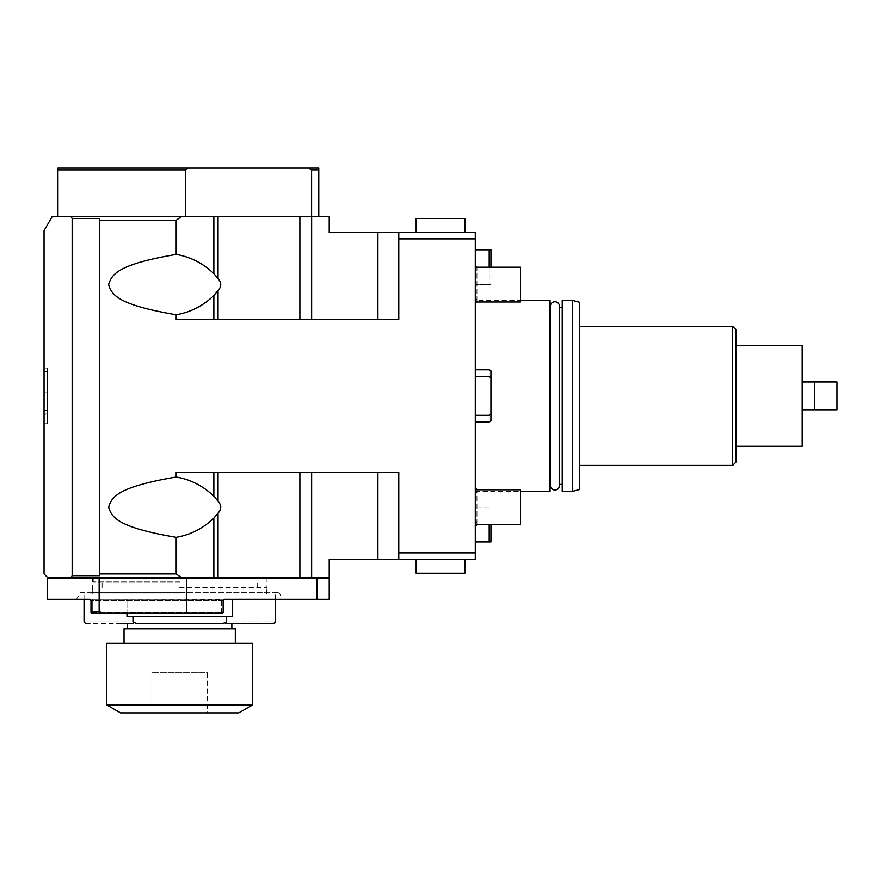<?xml version="1.0" encoding="UTF-8"?>
<svg xmlns="http://www.w3.org/2000/svg" width="881" height="881" viewBox="0 0 881 881"><rect width="100%" height="100%" fill="white"/><g stroke="black" fill="none" stroke-linecap="round" stroke-linejoin="round"><path stroke-width="0.66" stroke-dasharray="4.41 3.3" d="M398.774 552.872L398.774 472.392L377.905 472.392L398.774 472.392L398.774 552.872L475.277 552.872L475.277 559.336L398.774 559.336L398.774 472.392L176.2 472.392L213.852 472.392L176.2 472.392L176.2 476.995C117.129 487.05 111.7 497.104 108.627 507.17C111.7 517.224 117.129 527.279 176.2 537.344C190.494 534.855 203.048 528.457 213.852 518.116L218.048 513.127C221.638 509.152 221.638 505.176 218.048 501.212L213.852 496.212C203.048 485.883 190.494 479.473 176.2 476.995M71.152 577.418L47.53 577.418L44.05 573.938L44.05 230.69L52.078 216.781L71.152 216.781L72.154 218.521L72.154 575.678L71.152 577.418L329.219 577.418L329.219 559.336L377.905 559.336L377.905 472.392L213.852 472.392L377.905 472.392M398.774 559.336L377.905 559.336M440.5 559.336L464.849 559.336L440.5 559.336M176.2 537.344L176.2 573.938L99.696 573.938L99.696 220.261L176.2 220.261L176.2 254.422C117.129 264.476 111.7 274.542 108.627 284.596C111.7 294.661 117.129 304.716 176.2 314.77L176.2 319.374L398.774 319.374L377.905 319.374L398.774 319.374L398.774 238.894L475.277 238.894L475.277 232.43L398.774 232.43L398.774 319.374L398.774 238.894M475.277 552.872L475.277 238.894M311.643 319.374L377.905 319.374L299.881 319.374L311.643 319.374L311.643 216.781L299.881 216.781L299.881 319.374L218.048 319.374L299.881 319.374M213.852 319.374L176.2 319.374L213.852 319.374L213.852 295.553L218.048 290.554C221.638 286.578 221.638 282.614 218.048 278.638L213.852 273.65C203.048 263.309 190.494 256.9 176.2 254.422M398.774 232.43L329.219 232.43L329.219 216.781L311.643 216.781M440.5 232.43L464.849 232.43L440.5 232.43M179.68 577.418L61.439 577.418L179.68 577.418M176.2 573.938L181.167 577.418M99.696 573.938L99.696 575.678L72.154 575.678M99.696 220.261L99.696 575.678L99.696 218.521L72.154 218.521M71.152 216.781L181.167 216.781L176.2 220.261M181.167 216.781L57.959 216.781L185.384 216.781L185.384 169.835L188.06 168.095L308.923 168.095L311.599 169.835L311.599 216.781L318.779 216.781L220.558 216.781L299.881 216.781M213.852 216.781L183.733 216.781L218.048 216.781L213.852 216.781L213.852 273.65M57.959 216.781L57.959 169.835L185.384 169.835M185.384 216.781L311.599 216.781M176.2 314.77C190.494 312.292 203.048 305.883 213.852 295.553M318.779 216.781L318.779 169.835L311.599 169.835M318.779 169.835L318.779 168.095L308.923 168.095M44.05 420.083L44.05 368.06L44.05 423.706L44.05 392.783L44.05 420.083L47.53 420.083L47.53 423.706L47.53 392.783L47.53 420.083M44.05 414.224L44.05 368.06L44.05 423.706L44.05 414.224L47.53 414.224L47.53 368.06L47.53 423.706L47.53 368.06L47.53 423.706L47.53 414.224L44.05 414.224M44.05 423.706L47.53 423.706L44.05 423.706M44.05 392.783L47.53 392.783M44.05 368.06L47.53 368.06L44.05 368.06M44.05 410.381L47.53 410.381M44.05 413.134L47.53 413.134M188.06 168.095L57.959 168.095L57.959 169.835M179.68 578.454L61.439 578.454L179.68 578.454M316.995 578.454L316.995 599.322L329.219 599.322L329.219 578.454L99.146 578.454L99.146 611.491L90.996 611.491L90.996 612.537L92.736 612.537L90.996 612.537L90.996 600.71L90.996 611.491M316.995 599.322L89.609 599.322A1.388 1.388 0 0 1 90.996 600.71L89.609 599.322L47.53 599.322L47.53 578.454L99.146 578.454M222.453 613.231L223.146 612.537L221.406 612.537L221.406 613.231L92.736 613.231L222.453 613.231L221.406 613.231L223.146 612.537L222.453 613.231L102.537 613.231L99.146 611.491M186.629 613.231L186.629 578.454M102.537 613.231L91.69 613.231L90.996 612.537L91.69 613.231L92.736 613.231L91.69 613.231L92.736 613.231L92.736 612.537L221.406 612.537L92.736 612.537L92.736 600.71L90.996 600.71L90.996 612.537M221.406 613.231L221.406 599.322L221.406 612.537L223.146 612.537L223.146 600.71A1.388 1.388 0 0 1 223.917 599.465L89.609 599.322A1.388 1.388 0 0 1 90.996 600.71A1.388 1.388 0 0 0 90.974 600.49M80.567 592.373L278.792 592.373L80.567 592.373L76.548 599.322L282.801 599.322L89.609 599.322M223.917 599.465L223.146 600.71L92.736 600.71L92.736 613.231M179.68 592.373L92.384 592.373L179.68 592.373M179.68 581.934L93.254 581.934L179.68 581.934M179.68 587.495L266.624 587.495L179.68 587.495M179.68 594.102L84.047 594.102L179.68 594.102M126.985 613.231L126.985 599.322L179.68 599.322L126.985 599.322L126.985 616.711L132.987 616.711L132.987 621.931C68.641 621.931 68.641 621.931 132.987 621.931L136.665 623.671L222.695 623.671L226.362 621.931C290.708 621.931 290.708 621.931 226.362 621.931L226.362 616.711L132.987 616.711M85.787 623.671L118.439 623.671M127.514 623.671L231.846 623.671M131.148 623.671L133.879 623.671L131.148 623.671M225.481 623.671L228.212 623.671L225.481 623.671M243.244 623.671L245.612 623.671M232.364 599.322L126.985 599.322L232.364 599.322L179.68 599.322L232.364 599.322L232.364 616.711L226.362 616.711M232.364 616.711L126.985 616.711L232.364 616.711M235.315 628.88L124.034 628.88M179.68 643.35L124.034 643.35L179.68 643.35M252.704 643.35L106.645 643.35M252.704 704.877L106.645 704.877M238.795 712.905L120.554 712.905M207.498 712.905L151.851 712.905L207.498 712.905L207.498 672.357L151.851 672.357L207.498 672.357M151.851 672.357L151.851 712.905M475.277 300.421L475.277 491.345L475.277 300.421L520.484 300.421M475.277 526.309L475.277 488.019L475.277 526.309M475.277 303.747L475.277 265.456L475.277 303.747A3.095 3.095 0 0 0 475.277 298.252L475.277 270.952A3.095 3.095 0 0 0 475.277 265.456M475.277 524.558L475.277 489.781L475.277 524.558L475.277 489.781L475.277 524.558L520.484 524.558L520.484 489.781L475.277 489.781M475.277 301.985L475.277 267.207L475.277 301.985L475.277 267.207L475.277 301.985L520.484 301.985L520.484 267.207L475.277 267.207M475.277 415.325L475.277 369.8L475.277 421.966L475.277 415.325L489.186 415.325C489.186 424.124 489.186 424.124 489.186 415.325C489.186 424.124 489.186 424.124 489.186 415.325L475.277 415.325L489.186 415.325L490.926 413.949L490.926 377.806L489.186 376.44L475.277 376.44L489.186 376.44C489.186 367.641 489.186 367.641 489.186 376.44C489.186 367.641 489.186 367.641 489.186 376.44L490.926 377.806L490.926 413.949L489.186 415.325C489.186 424.124 489.186 424.124 489.186 415.325L490.926 413.949L490.926 420.964L490.926 370.802L490.926 377.806L490.926 370.802L489.186 369.8L475.277 369.8M475.277 249.819L475.277 284.596L475.277 249.819L489.186 249.819L489.186 284.596L475.277 284.596L490.926 284.596L489.186 284.596L489.186 267.207M475.277 541.947L475.277 507.17L475.277 541.947L489.186 541.947L489.186 524.558M475.277 491.345L520.484 491.345M550.041 491.345L550.041 300.421M550.041 484.385L550.041 307.381L550.041 484.385M550.361 307.381L550.493 307.381A4.559 4.559 0 0 1 550.361 306.302L550.361 485.464A4.559 4.559 0 0 1 550.493 484.385L550.493 307.381L550.361 484.385M559.468 484.385L559.336 484.385A4.559 4.559 0 0 1 559.468 485.464L559.468 306.302A4.559 4.559 0 0 1 559.336 307.381L559.336 484.385L559.468 307.381M562.221 484.385L562.221 307.381L562.221 484.385M562.221 491.345L562.221 300.421M579.61 489.484L579.61 302.282M579.61 465.432L579.61 326.333L579.61 465.432M572.65 491.345L572.65 300.421M736.098 461.952L736.098 329.802M736.098 446.304L736.098 345.451L736.098 446.304M732.618 465.432L732.618 326.333M802.173 345.451L802.173 446.304M802.173 381.969L802.173 409.797L802.173 381.969L814.573 381.969L814.573 409.797L836.95 409.797L836.95 381.969L814.573 381.969M814.573 409.797L802.173 409.797M476.786 524.558A3.095 3.095 0 0 0 475.277 520.814L475.277 493.514A3.095 3.095 0 0 0 476.786 489.781M475.277 493.514L475.277 520.814M475.277 270.952L475.277 298.252M520.484 524.558L520.484 489.781L520.484 524.558M520.484 301.985L520.484 267.207L520.484 301.985M490.926 267.207L490.926 284.596L490.926 249.819L489.186 249.819M490.926 377.806L489.186 376.44C489.186 367.641 489.186 367.641 489.186 376.44L475.277 376.44M475.277 421.966L489.186 421.966L490.926 420.964L490.926 413.949M489.186 507.17L475.277 507.17L489.186 507.17M489.186 541.947L490.926 541.947L490.926 524.558M416.151 218.521L464.849 218.521M464.849 573.245L416.151 573.245M311.643 577.418L311.643 472.392M377.905 232.43L377.905 319.374M299.881 577.418L299.881 472.392M218.048 577.418L218.048 513.127M218.048 501.212L218.048 472.392M213.852 577.418L213.852 518.116M218.048 216.781L218.048 278.638M218.048 290.554L218.048 319.374M44.05 371.683L47.53 371.683M213.852 496.212L213.852 472.392M92.736 599.322L92.736 600.71L92.736 599.322M223.146 600.71L90.996 600.71M278.792 592.373L282.801 599.322M266.965 577.418L266.965 592.373M92.384 577.418L92.384 592.373M266.095 581.934L266.095 577.418M93.254 581.934L93.254 577.418M102.13 587.495L102.13 581.934M257.23 587.495L257.23 581.934M92.736 594.102L92.736 587.495M266.624 594.102L266.624 587.495M84.047 599.322L84.047 594.102M275.312 599.322L275.312 594.102M476.94 523.567L476.94 490.772L476.94 523.567M476.94 300.994L476.94 268.198L476.94 300.994"/><path stroke-width="1.32" d="M475.277 238.894L475.277 232.43L329.219 232.43L329.219 216.781L52.078 216.781L44.05 230.69L44.05 573.938L47.53 577.418L71.152 577.418L72.154 575.678L99.696 575.678L99.696 220.261L176.2 220.261L176.2 254.422C190.494 256.9 203.048 263.309 213.852 273.65L218.048 278.638C221.638 282.614 221.638 286.578 218.048 290.554L213.852 295.553C203.048 305.883 190.494 312.292 176.2 314.77L176.2 319.374L398.774 319.374L398.774 238.894L475.277 238.894L475.277 559.336L398.774 559.336L398.774 472.392L176.2 472.392L176.2 476.995C190.494 479.473 203.048 485.883 213.852 496.212L218.048 501.212C221.638 505.176 221.638 509.152 218.048 513.127L213.852 518.116C203.048 528.457 190.494 534.855 176.2 537.344C117.129 527.279 111.7 517.224 108.627 507.17C111.7 497.104 117.129 487.05 176.2 476.995M475.277 552.872L398.774 552.872M398.774 559.336L329.219 559.336L329.219 577.418L299.881 577.418L299.881 472.392M99.696 573.938L176.2 573.938L176.2 537.344M176.2 314.77C117.129 304.716 111.7 294.661 108.627 284.596C111.7 274.542 117.129 264.476 176.2 254.422M71.152 577.418L213.852 577.418L213.852 518.116M299.881 577.418L213.852 577.418M318.779 169.835L311.599 169.835L308.923 168.095L318.779 168.095L318.779 216.781M311.599 169.835L311.599 216.781M308.923 168.095L188.06 168.095L185.384 169.835L185.384 216.781M181.167 216.781L176.2 220.261M99.696 220.261L99.696 218.521L72.154 218.521L72.154 575.678M71.152 216.781L72.154 218.521M181.167 577.418L176.2 573.938M185.384 169.835L57.959 169.835L57.959 168.095L188.06 168.095M57.959 216.781L57.959 169.835M316.995 578.454L329.219 578.454L329.219 599.322L224.523 599.322L223.146 600.71A1.388 1.388 0 0 1 223.212 600.313A1.388 1.388 0 0 0 223.146 600.71L223.146 612.537L222.453 613.231L186.629 613.231L186.629 578.454L316.995 578.454L316.995 599.322M89.928 599.366A1.388 1.388 0 0 0 89.609 599.322L47.53 599.322L47.53 578.454L186.629 578.454M90.996 612.537L91.69 613.231L90.996 612.537L90.996 600.71L89.609 599.322L76.548 599.322M92.736 613.231L186.629 613.231M221.406 613.231L222.453 613.231L221.406 613.231M90.996 611.491L99.146 611.491L102.537 613.231M99.146 578.454L99.146 611.491M136.665 623.671L222.695 623.671C289.519 623.671 289.519 623.671 222.695 623.671L136.665 623.671C69.841 623.671 69.841 623.671 136.665 623.671L132.987 621.931C68.641 621.931 68.641 621.931 132.987 621.931L132.987 616.711L126.985 616.711L126.985 613.231M118.439 623.671L127.514 623.671L127.514 628.88M128.461 623.671L131.148 623.671L128.461 623.671M228.212 623.671L230.888 623.671L228.212 623.671M231.846 628.88L231.846 623.671L243.244 623.671M245.612 623.671L273.573 623.671L275.312 621.931L275.312 599.322M222.695 623.671L226.362 621.931L226.362 616.711L132.987 616.711M226.362 621.931C290.708 621.931 290.708 621.931 226.362 621.931M232.364 599.322L232.364 616.711L226.362 616.711M235.315 643.35L235.315 628.88L124.034 628.88L124.034 643.35M252.704 643.35L106.645 643.35L106.645 704.877L120.554 712.905L238.795 712.905L252.704 704.877L252.704 643.35M252.704 704.877L106.645 704.877M398.774 238.894L398.774 232.43M520.484 491.345L550.041 491.345L550.041 300.421L520.484 300.421M559.468 485.464L559.468 485.464A4.559 4.559 0 0 1 554.909 490.023A4.559 4.559 0 0 1 550.361 485.464L550.361 306.302A4.559 4.559 0 0 1 554.909 301.743A4.559 4.559 0 0 1 559.468 306.302L559.468 485.464M559.468 307.381L562.221 307.381M559.468 484.385L562.221 484.385M562.221 491.345L562.221 300.421L572.65 300.421L572.65 491.345L562.221 491.345M572.65 491.345L579.61 489.484L579.61 302.282L572.65 300.421M579.61 326.333L732.618 326.333L732.618 465.432L579.61 465.432M732.618 465.432L736.098 461.952L736.098 329.802L732.618 326.333M736.098 446.304L802.173 446.304L802.173 345.451L736.098 345.451M814.573 409.797L814.573 381.969L836.95 381.969L836.95 409.797L802.173 409.797M814.573 381.969L802.173 381.969M475.277 526.309A3.095 3.095 0 0 0 476.786 524.558M476.786 489.781A3.095 3.095 0 0 0 475.277 488.019M475.277 301.985L520.484 301.985L520.484 267.207L475.277 267.207M475.277 524.558L520.484 524.558L520.484 489.781L475.277 489.781M475.277 249.819L489.186 249.819L489.186 267.207M489.186 249.819L490.926 249.819L490.926 267.207M475.277 415.325L489.186 415.325C489.186 424.124 489.186 424.124 489.186 415.325L490.926 413.949L490.926 377.806L489.186 376.44C489.186 367.641 489.186 367.641 489.186 376.44L475.277 376.44M475.277 369.8L489.186 369.8L490.926 370.802L490.926 377.806M490.926 413.949L490.926 420.964L489.186 421.966L475.277 421.966M489.186 524.558L489.186 541.947L475.277 541.947M490.926 524.558L490.926 541.947L489.186 541.947M464.849 232.43L464.849 218.521L416.151 218.521L416.151 232.43M416.151 559.336L416.151 573.245L464.849 573.245L464.849 559.336M311.643 216.781L311.643 319.374M377.905 232.43L377.905 319.374M311.643 577.418L311.643 472.392M377.905 559.336L377.905 472.392M299.881 216.781L299.881 319.374M218.048 290.554L218.048 319.374M218.048 216.781L218.048 278.638M213.852 295.553L213.852 319.374M213.852 216.781L213.852 273.65M213.852 496.212L213.852 472.392M218.048 501.212L218.048 472.392M218.048 577.418L218.048 513.127M61.439 577.418L61.439 578.454M297.921 577.418L297.921 578.454M85.787 623.671L84.047 621.931L84.047 599.322"/></g></svg>
